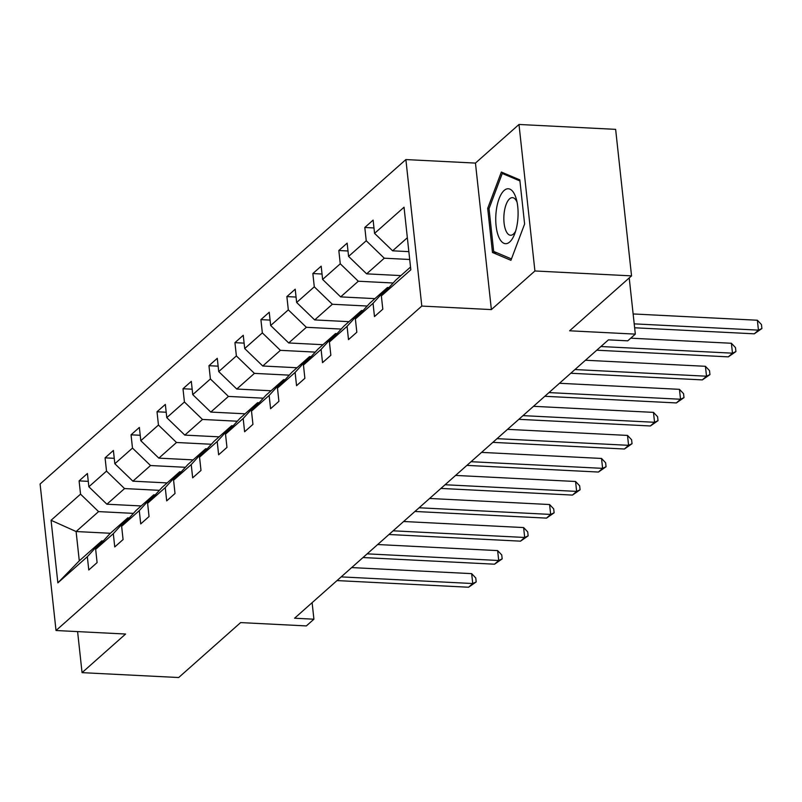 <?xml version="1.0" encoding="UTF-8"?>
<svg xmlns="http://www.w3.org/2000/svg" width="802" height="802" viewBox="0 0 802 802"><rect width="100%" height="100%" fill="white"/><g stroke="black" fill="none" stroke-linecap="round" stroke-linejoin="round"><path stroke-width="1.2" d="M518.994 124.47L475.456 163.087L491.375 309.592L534.914 270.976L518.994 124.47L615.635 129.353L631.545 275.868L569.61 330.795L635.324 334.123L629.219 277.933M534.914 270.976L631.545 275.868M77.594 631.605L82.055 672.647L178.686 677.53L240.63 622.593L306.334 625.921L313.913 619.204L312.118 602.673M405.882 159.568L40.1 484.007L56.02 630.512L421.802 306.073L405.882 159.568L475.456 163.087M133.433 513.37L98.576 511.606L76.1 531.536L51.067 520.287L80.541 494.152L79.097 480.889L88.27 481.35M110.375 533.27L76.1 531.536L79.288 560.839L101.764 540.909L103.278 540.979M98.576 511.606L80.541 494.152M159.408 490.333L124.551 488.568L106.907 504.217L88.862 486.774L87.418 473.501L79.097 480.889M88.862 486.774L106.516 471.115L105.072 457.852L114.245 458.313M185.382 467.295L150.525 465.531L132.881 481.18L114.836 463.736L113.393 450.463L105.072 457.852M114.836 463.736L132.48 448.077L131.047 434.814L140.22 435.275M211.347 444.258L176.5 442.493L158.846 458.142L140.811 440.699L139.368 427.426L131.047 434.814M140.811 440.699L158.455 425.04L157.012 411.777L166.194 412.238M237.322 421.22L202.475 419.456L184.821 435.115L166.786 417.662L165.342 404.398L157.012 411.777M166.786 417.662L184.43 402.002L182.986 388.739L192.169 389.201M263.297 398.183L228.44 396.419L210.796 412.078L192.751 394.624L191.317 381.361L182.986 388.739M192.751 394.624L210.405 378.965L208.961 365.702L218.134 366.163M289.271 375.146L254.414 373.381L236.77 389.04L218.725 371.587L217.282 358.324L208.961 365.702M218.725 371.587L236.379 355.928L234.936 342.665L244.109 343.136M315.246 352.108L280.389 350.344L262.745 366.003L244.7 348.549L243.257 335.286L234.936 342.665M244.7 348.549L262.344 332.89L260.911 319.627L270.084 320.098M341.211 329.071L306.364 327.306L288.71 342.965L270.675 325.512L269.231 312.249L260.911 319.627M270.675 325.512L288.319 309.863L286.875 296.59L296.058 297.061M367.186 306.033L332.339 304.269L314.685 319.928L296.65 302.474L295.206 289.211L286.875 296.59M296.65 302.474L314.294 286.825L312.85 273.552L322.033 274.023M393.16 282.996L358.304 281.231L340.66 296.89L322.615 279.437L321.181 266.174L312.85 273.552M322.615 279.437L340.269 263.788L338.825 250.515L347.998 250.986M409.712 259.487L384.278 258.204L366.634 273.853L348.589 256.399L347.146 243.136L338.825 250.515M348.589 256.399L366.243 240.75L364.8 227.487L373.973 227.948M407.346 237.743L392.609 250.815L374.564 233.362L373.12 220.099L364.8 227.487M374.564 233.362L404.038 207.227L410.825 269.793L381.361 295.928L382.805 309.191L374.474 316.579L373.04 303.316L355.386 318.965L356.83 332.228L348.499 339.617L347.065 326.344L329.411 342.003L330.855 355.266L322.534 362.654L321.091 349.381L303.447 365.04L304.88 378.303L296.56 385.692L295.116 372.419L277.472 388.078L278.906 401.341L270.585 408.719L269.141 395.456L251.497 411.115L252.941 424.378L244.61 431.757L243.176 418.494L225.522 434.153L226.966 447.416L218.635 454.794L217.202 441.531L199.548 457.19L200.991 470.453L192.67 477.832L191.227 464.569L173.583 480.218L175.016 493.491L166.696 500.869L165.252 487.606L147.608 503.255L149.042 516.528L140.721 523.907L139.277 510.643L121.633 526.292L123.077 539.566L114.746 546.944L113.313 533.681L95.659 549.33L97.102 562.593L88.781 569.981L87.338 556.718L57.864 582.853L51.067 520.287M635.324 334.123L627.745 340.84L608.427 339.858L294.585 618.222L313.913 619.204M95.659 549.33L110.085 533.52L127.739 517.871L129.252 517.942M127.739 517.871L113.313 533.681M141.172 505.952L106.907 504.217M124.551 488.568L106.516 471.115M121.633 526.292L136.059 510.483L153.713 494.834L155.227 494.914M153.713 494.834L139.277 510.643M167.147 482.914L132.881 481.18M150.525 465.531L132.48 448.077M147.608 503.255L162.034 487.446L179.678 471.797L181.202 471.877M179.678 471.797L165.252 487.606M193.122 459.877L158.846 458.142M176.5 442.493L158.455 425.04M173.583 480.218L188.009 464.408L205.653 448.759L207.167 448.839M205.653 448.759L191.227 464.569M219.086 436.839L184.821 435.115M202.475 419.456L184.43 402.002M199.548 457.19L213.984 441.371L231.628 425.722L233.141 425.802M231.628 425.722L217.202 441.531M245.061 413.802L210.796 412.078M228.44 396.419L210.405 378.965M225.522 434.153L239.948 418.343L257.602 402.684L259.116 402.764M257.602 402.684L243.176 418.494M271.036 390.764L236.77 389.04M254.414 373.381L236.379 355.928M251.497 411.115L265.923 395.306L283.577 379.647L285.091 379.727M283.577 379.647L269.141 395.456M297.011 367.737L262.745 366.003M280.389 350.344L262.344 332.89M277.472 388.078L291.898 372.268L309.542 356.609L311.066 356.69M309.542 356.609L295.116 372.419M322.985 344.7L288.71 342.965M306.364 327.306L288.319 309.863M303.447 365.04L317.873 349.231L335.517 333.572L337.03 333.652M335.517 333.572L321.091 349.381M348.95 321.662L314.685 319.928M332.339 304.269L314.294 286.825M329.411 342.003L343.847 326.193L361.491 310.534L363.005 310.615M361.491 310.534L347.065 326.344M374.925 298.625L340.66 296.89M358.304 281.231L340.269 263.788M355.386 318.965L369.812 303.156L387.466 287.497L388.98 287.577M387.466 287.497L373.04 303.316M400.9 275.587L366.634 273.853M384.278 258.204L366.243 240.75M381.361 295.928L395.787 280.119L410.534 267.046M491.375 309.592L421.802 306.073M82.055 672.647L125.593 634.031L56.02 630.512M408.86 251.638L392.609 250.815M101.764 540.909L87.338 556.718M57.864 582.853L79.288 560.839M492.478 252.49L510.934 260.309L524.608 223.999L519.816 179.869L501.35 172.059L487.686 208.37L492.478 252.49L496.759 252.71M489.11 208.44L487.686 208.37M634.212 323.858L758.441 330.133L754.281 333.822L634.633 327.777M633.139 313.953L757.369 320.239L758.441 330.133L761.9 328.529L754.281 333.822M757.369 320.239L761.469 324.569L761.9 328.529M600.919 346.524L732.477 353.171L728.316 356.86L596.758 350.213M630.743 338.183L731.394 343.266L732.477 353.171L735.925 351.567L728.316 356.86M731.394 343.266L735.494 347.607L735.925 351.567M574.944 369.552L706.502 376.208L702.341 379.897L570.783 373.251M585.44 360.238L705.429 366.303L706.502 376.208L709.95 374.594L702.341 379.897M705.429 366.303L709.519 370.634L709.95 374.594M517.691 220.781A27.499 11.108 -87.1 0 0 516.288 198.946A27.499 11.108 -87.1 0 0 505.22 189.653A27.499 11.108 -87.1 0 0 496.147 211.668A27.499 11.108 -87.1 0 0 501.1 241.031A27.499 11.108 -87.1 0 0 514.503 234.354A27.499 11.108 -87.1 0 0 517.691 220.781M517.079 202.244A18.827 7.599 -87.1 0 0 512.438 197.653A18.827 7.599 -87.1 0 0 504.117 213.332A18.827 7.599 -87.1 0 0 510.543 235.257A18.827 7.599 -87.1 0 0 515.616 231.156M511.455 258.926L493.671 251.407L489.03 208.65L502.273 173.473L519.927 180.941M505.009 173.613L502.273 173.473M548.969 392.589L680.527 399.246L676.367 402.935L544.809 396.288M559.475 383.276L679.454 389.341L680.527 399.246L683.986 397.632L676.367 402.935M679.454 389.341L683.555 393.672L683.986 397.632M522.994 415.626L654.552 422.283L650.392 425.972L518.834 419.326M533.5 406.313L653.48 412.378L654.552 422.283L658.011 420.669L650.392 425.972M653.48 412.378L657.58 416.709L658.011 420.669M497.029 438.664L628.578 445.321L624.417 449.01L492.859 442.363M507.526 429.351L627.505 435.416L628.578 445.321L632.036 443.707L624.417 449.01M627.505 435.416L631.605 439.747L632.036 443.707M471.055 461.701L602.613 468.358L598.452 472.047L466.894 465.391M481.551 452.388L601.53 458.453L602.613 468.358L606.061 466.744L598.452 472.047M601.53 458.453L605.63 462.784L606.061 466.744M445.08 484.739L576.638 491.395L572.478 495.085L440.92 488.428M455.576 475.426L575.565 481.491L576.638 491.395L580.087 489.781L572.478 495.085M575.565 481.491L579.656 485.822L580.087 489.781M419.105 507.776L550.663 514.423L546.503 518.122L414.945 511.465M429.611 498.463L549.591 504.528L550.663 514.423L554.122 512.819L546.503 518.122M549.591 504.528L553.691 508.859L554.122 512.819M393.13 530.814L524.688 537.46L520.528 541.16L388.97 534.503M403.637 521.5L523.616 527.566L524.688 537.46L528.147 535.856L520.528 541.16M523.616 527.566L527.716 531.896L528.147 535.856M367.166 553.851L498.714 560.498L494.553 564.197L362.995 557.54M377.662 544.538L497.641 550.603L498.714 560.498L502.172 558.894L494.553 564.197M497.641 550.603L501.741 554.934L502.172 558.894M341.191 576.889L472.749 583.535L468.589 587.234L337.03 580.578M351.687 567.575L471.666 573.641L472.749 583.535L476.198 581.931L468.589 587.234M471.666 573.641L475.766 577.971L476.198 581.931"/></g></svg>
